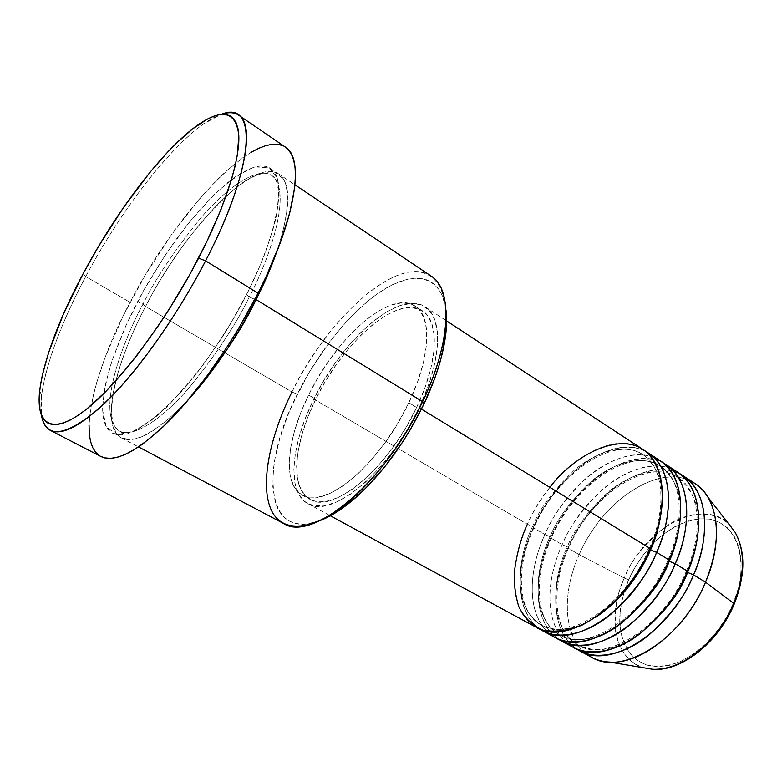 <?xml version="1.0" encoding="UTF-8"?>
<svg xmlns="http://www.w3.org/2000/svg" width="782" height="782" viewBox="0 0 782 782"><rect width="100%" height="100%" fill="white"/><g stroke="black" fill="none" stroke-linecap="round" stroke-linejoin="round"><path stroke-width="0.59" stroke-dasharray="3.91 2.93" d="M628.699 579.814C624.046 590.058 621.064 602.472 619.764 617.037C619.061 636.616 627.301 657.965 646.753 665.042C657.076 667.114 667.936 666.127 679.314 662.071C690.311 656.528 700.105 649.539 708.707 641.093C720.271 627.868 728.374 615.512 733.017 604.017L734.171 604.105L733.017 604.017L738.188 588.826L740.935 573.851L741.15 559.736L738.892 547.077L734.288 536.354L727.602 527.948L719.157 522.141L709.313 519.082L698.482 518.798L687.085 521.232L675.54 526.227L664.241 533.568L653.576 542.952L643.899 554.047L635.512 566.471L628.699 579.814L623.684 593.616L620.644 607.448L619.725 620.82L620.986 633.264L624.427 644.319L629.979 653.557L637.506 660.575L646.753 665.042L657.418 666.704L669.109 665.414L681.357 661.161L693.654 654.045L705.472 644.329L716.283 632.394L725.608 618.758L733.017 604.017C745.109 580.831 747.797 526.941 709.313 519.082C688.326 516.658 665.365 530.04 650.683 545.992C640.36 558.211 633.029 569.482 628.699 579.814L624.339 578.084L628.699 579.814M652.882 669.294C630.957 668.248 617.467 649.422 615.414 629.539C614.486 608.895 617.457 591.749 624.339 578.084C604.613 620.937 616.9 668.141 652.882 669.294M649.93 549.463L649.216 548.759L650.331 548.553L649.216 548.759L649.93 549.463M549.912 487.362C539.57 500.93 532.053 513.227 527.361 524.253L532.581 526.433C539.297 509.209 553.011 490.646 573.724 470.744C594.711 452.24 624.554 442.368 643.097 454.753C657.77 466.746 664.055 483.784 661.963 505.866C664.055 483.784 657.77 466.746 643.097 454.753C624.554 442.368 594.711 452.24 573.724 470.744C553.011 490.646 539.297 509.209 532.581 526.433L534.008 527.547L533.246 527.703C540.059 510.333 553.793 491.497 574.438 471.184C595.356 452.25 625.414 440.755 645.58 451.4C612.56 433.365 556.53 473.99 533.246 527.703L544.917 534.546L550.108 536.716C556.706 519.6 570.361 501.213 591.055 481.556C612.032 463.306 642.012 453.755 660.8 466.307C676.45 479.376 682.852 497.548 680.027 520.841C682.852 497.548 676.45 479.376 660.8 466.307C642.012 453.755 612.032 463.306 591.055 481.556C570.361 501.213 556.706 519.6 550.108 536.716L551.486 537.801L550.704 537.938C557.41 520.656 571.085 501.976 591.73 481.908C612.668 463.208 642.892 452.074 663.283 462.983C629.881 444.518 573.675 484.508 550.704 537.938L562.18 544.673L567.351 546.833C573.851 529.815 587.429 511.604 608.103 492.191C629.08 474.185 659.187 464.958 678.219 477.665C694.885 491.927 701.376 511.311 697.681 535.807C701.376 511.311 694.885 491.927 678.219 477.665C659.187 464.958 629.08 474.185 608.103 492.191C587.429 511.604 573.851 529.815 567.351 546.833L568.69 547.879L567.879 548.006C574.487 530.812 588.113 512.288 608.758 492.455C629.706 473.99 660.086 463.218 680.682 474.361C646.919 455.495 590.557 494.859 567.879 548.006L579.179 554.634L624.339 578.084L579.179 554.634C560.088 596.451 563.978 642.765 591.456 657.203M668.669 560.88L667.926 560.156L669.069 559.971L667.926 560.156L668.669 560.88M654.153 457.636C633.264 449.093 604.31 461.39 584.33 479.825C564.633 499.532 551.496 517.772 544.917 534.546C525.328 576.921 528.27 623.43 555.083 637.506M687.075 572.092L686.293 571.339L687.466 571.183L686.293 571.339L687.075 572.092M671.728 469.083C650.644 460.227 621.504 472.142 601.495 490.363C581.779 509.864 568.67 527.967 562.18 544.673C542.845 586.764 546.266 633.176 573.421 647.437M431.117 276.056C398.8 253.671 327.658 317.541 291.95 391.978L145.511 306.476C130.76 334.784 110.594 380.893 111.23 415.995C112.168 425.085 114.944 431.987 119.548 436.718C125.296 439.797 132.715 439.816 141.816 436.767C156.889 429.406 172.969 416.386 190.065 397.735C158.638 431.283 135.755 444.675 121.406 437.9C100.389 427.119 113.683 366.748 145.511 306.476L143.057 304.042C124.924 337.091 94.172 413.238 119.333 430.941C133.243 438.888 163.721 417.842 190.202 386.503C217.015 353.19 236.711 323.328 249.311 296.935L254.834 299.418L249.311 296.935C269.174 259.771 293.211 191.013 271.745 175.52C257.415 165.618 225.353 188.775 199.566 219.41C173.633 251.716 154.797 279.927 143.057 304.042C154.797 279.927 173.633 251.716 199.566 219.41C225.353 188.775 257.415 165.618 271.745 175.52C293.211 191.013 269.174 259.771 249.311 296.935L246.477 294.55L246.907 293.964C258.275 271.911 267.669 247.806 275.098 221.638C278.734 204.845 279.516 190.534 277.424 178.716L269.311 167.739L254.991 166.947C242.811 171.678 229.615 180.525 215.373 193.486C201.385 207.787 188.433 222.938 176.497 238.94C159.831 262.762 146.84 283.719 137.524 301.813L143.057 304.042L145.511 306.476L291.95 391.978L297.336 394.177C259.213 467.939 265.352 542.425 320.493 520.421L307.795 523.842L301.031 524.165L294.912 523.256L289.477 521.154L284.775 517.899L280.826 513.559L277.639 508.202L275.244 501.907L272.801 486.785L273.436 468.868L274.863 459.073L279.839 438.272L287.424 416.415L292.106 405.301L309.232 372.242L330.033 341.304L345.273 322.888L353.141 314.569L369.084 300.063L377.032 294.022L392.554 284.648L407.119 279.282L413.873 278.226L420.178 278.294L425.965 279.526L431.156 281.931L435.701 285.528L439.523 290.288L442.573 296.212L446.014 310.073C441.615 276.134 415.33 270.083 384.285 289.223C353.102 308.519 319.261 349.945 297.336 394.177L291.95 391.978C262.987 449.503 256.584 509.629 283.485 523.461M285.391 147.084C255.939 126.85 176.321 212.196 130.047 302.341L85.727 276.545L82.99 273.974L85.727 276.545C60.83 323.592 46.089 363.376 41.514 395.887L41.563 415.633C36.94 388.634 55.825 332.497 85.727 276.545L130.047 302.341C92.794 372.574 76.196 443.902 100.78 456.453M278.851 174.044C253.651 156.556 185.178 228.764 145.511 306.476C162.285 273.759 200.994 212.254 244.512 181.336C256.066 174.415 266.007 171.317 274.345 172.04L283.367 178.765C291.53 193.868 286.398 224.444 276.105 253.544C290.718 209.947 291.627 183.457 278.851 174.044L294.98 184.845M660.448 460.93C627.858 438.555 568.68 479.161 544.917 534.546L533.246 527.703C521.604 551.29 508.398 605.121 539.639 628.933C515.778 613.127 514.37 568.514 533.246 527.703L534.008 527.547L532.581 526.433C520.91 549.551 508.153 604.554 541.408 625.16C557.273 632.638 575.259 630.087 595.356 617.497C575.259 630.087 557.273 632.638 541.408 625.16C508.153 604.554 520.91 549.551 532.581 526.433L527.361 524.253C507.528 566.911 509.972 613.518 536.432 627.408M313.826 399.074L527.361 524.253L313.826 399.074L305.606 417.666L299.398 435.916L295.41 453.228L293.856 469.014L294.843 482.68L298.441 493.667L304.609 501.467L313.22 505.641L324.022 505.886L336.671 502.024L350.678 494.058L365.468 482.23L380.384 466.952L394.744 448.878L407.862 428.81L419.123 407.676C389.622 471.624 331.06 519.531 307.815 503.618C286.515 492.513 290.816 445.095 313.826 399.074C342.301 339.232 399.436 289.037 425.213 306.896C443.189 317.482 441.879 360.541 419.123 407.676L428.008 386.494L434.137 366.211L437.285 347.755L437.402 331.881L434.567 319.193L429.015 310.092L421.068 304.804L411.137 303.387L399.651 305.733L387.09 311.627L373.904 320.737L360.561 332.673L347.491 346.983L335.097 363.171L323.758 380.717L313.826 399.074M421.469 409.113L419.123 407.676L421.469 409.113M308.607 395.047L315.742 399.231C293.7 443.355 289.633 488.701 309.975 499.327C332.282 514.605 388.361 468.672 416.62 407.471L408.82 402.73C380.394 464.088 324.383 510.323 302.311 495.153C282.165 484.635 286.456 439.279 308.607 395.047L300.669 412.945L294.658 430.501L290.777 447.138L289.232 462.27L290.132 475.339L293.533 485.817L299.398 493.207L307.6 497.117L317.912 497.235L329.975 493.422L343.337 485.7L357.462 474.273L371.714 459.581L385.438 442.221L398.009 422.974L408.82 402.73L417.383 382.427L423.326 363.014L426.444 345.331L426.669 330.121L424.079 317.951L418.878 309.222L411.371 304.159L401.938 302.8L391 305.068L379.006 310.747L366.387 319.525L353.591 331.04L341.03 344.833L329.105 360.443L318.186 377.364L308.607 395.047C336.065 337.492 390.756 289.154 415.144 306.065C432.28 316.104 430.755 357.442 408.82 402.73L416.62 407.471C438.428 362.32 439.738 320.982 422.456 310.825C397.823 293.768 343.054 341.802 315.742 399.231L308.607 395.047M585.738 653.41C563.265 635.883 561.662 593.255 579.179 554.634L567.879 548.006L568.69 547.879L567.351 546.833C555.934 569.628 544.057 624.124 578.25 645.189C596.646 653.488 616.783 649.989 638.659 634.71C616.783 649.989 596.646 653.488 578.25 645.189C544.057 624.124 555.934 569.628 567.351 546.833L562.18 544.673L550.704 537.938L551.486 537.801L550.108 536.716C538.563 559.668 526.257 614.417 559.99 635.258C577.067 643.146 596.099 640.155 617.106 626.284M576.52 648.933C551.818 632.912 549.433 588.387 567.879 548.006C556.461 571.3 544.106 624.838 576.52 648.933M558.231 639.021C533.95 623.107 532.043 578.533 550.704 537.938C539.169 561.378 526.394 615.063 558.231 639.021M677.896 472.357C644.886 449.709 585.62 489.63 562.18 544.673C551.603 567.048 539.58 613.978 564.917 641.142M695.051 483.589C661.64 460.676 602.287 499.933 579.179 554.634C601.016 503.413 654.612 464.879 689.001 480.344M734.865 531.897C712.089 492.191 646.391 523.217 624.339 578.084C630.527 560.508 645.17 542.776 668.248 524.908C691.826 508.857 722.754 510.421 734.865 531.897M85.727 276.545C125.658 200.906 186.077 126.146 221.345 114.348L203.946 123.683C168.12 148.6 119.744 212.381 85.727 276.545M100.741 456.434L99.754 455.867M89.05 425.33L89.705 415.809L93.586 394.177L96.753 382.281L105.306 356.866L123.038 316.182L145.432 274.814L171.082 235.284L198.423 200.065L216.751 180.192L225.744 171.6L243.026 157.563L251.169 152.265M283.641 146.048L285.332 147.055M246.907 293.964L260.162 265.499L265.606 251.863L273.827 226.575L276.545 215.206L279.125 195.598L278.998 187.524L277.962 180.691L276.046 175.148L273.289 170.906L269.741 167.974L265.469 166.361L260.533 166.028L254.991 166.947L248.901 169.088L235.392 176.791L228.109 182.245L212.792 195.999L188.951 222.655L165.52 254.658L144.025 289.79L125.824 325.781L112.197 360.277L106.215 381.235L104.26 390.834L102.598 407.793L102.931 414.978L104.065 421.185L106.02 426.327L108.786 430.335L112.373 433.12L116.753 434.645L121.914 434.841L127.828 433.678L134.445 431.126L149.558 421.85L166.683 407.168L185.099 387.549L203.955 363.796L222.313 336.993L231.013 322.849L246.477 294.55L249.311 296.935C236.711 323.328 217.015 353.19 190.202 386.503C163.721 417.842 133.243 438.888 119.333 430.941C94.172 413.238 124.924 337.091 143.057 304.042L137.524 301.813C127.886 319.906 118.952 340.932 110.712 364.891C105.951 380.99 103.253 396.112 102.618 410.276L106.284 426.825L116.753 434.645L133.683 431.469L155.1 417.52C170.623 403.61 185.578 387.481 199.967 369.124C220.25 341.05 235.9 315.996 246.907 293.964M416.62 407.471L405.858 427.656L393.317 446.835L379.602 464.117L365.35 478.74L351.206 490.079L337.804 497.733L325.683 501.487L315.312 501.311L307.033 497.362L301.09 489.943L297.61 479.444L296.622 466.365L298.098 451.234L301.901 434.626L307.854 417.089L315.742 399.231L325.283 381.596L336.182 364.735L348.098 349.183L360.658 335.449L373.473 324.012L386.113 315.302L398.165 309.692L409.152 307.482L418.644 308.9L426.229 314.012L431.508 322.78L434.176 334.96L434.039 350.18L430.999 367.843L425.115 387.227L416.62 407.471M642.706 449.308C610.547 427.226 551.476 468.526 527.361 524.253M291.95 391.978C318.851 337.648 363.21 287.844 399.045 274.775C434.851 261.354 456.268 292.028 440.813 352.545M669.236 561.251C662.491 579.198 648.767 598.103 628.063 617.966C607.135 636.333 578.445 645.629 559.99 635.258C526.257 614.417 538.563 559.668 550.108 536.716L544.917 534.546C533.803 557.556 521.115 607.809 549.199 633.528M649.216 548.759C667.76 507.049 663.204 466.707 643.097 454.753C614.408 434.469 557.243 473.55 534.008 527.547C514.859 568.749 517.586 612.902 541.408 625.16C567.732 642.677 625.6 605.571 649.216 548.759M667.926 560.156C686.195 518.769 681.249 478.496 660.8 466.307C631.612 445.72 574.399 484.156 551.486 537.801C532.591 578.709 535.768 622.775 559.99 635.258C586.803 652.99 644.681 616.519 667.926 560.156M686.293 571.349C704.289 530.294 698.971 490.079 678.219 477.665C648.542 456.786 591.28 494.586 568.69 547.879C550.049 588.514 553.656 632.482 578.25 645.189C605.542 663.126 663.429 627.281 686.293 571.349M41.514 395.887L39.755 390.091M246.467 294.531C278.324 232.86 285.391 182.147 271.745 175.52C252.821 160.408 184.229 229.576 145.765 306.143C114.231 365.135 102.706 423.551 119.333 430.941C134.905 445.496 204.874 378.801 246.467 294.531M307.815 503.618L330.327 515.807M302.311 495.153L309.975 499.327M121.406 437.9L138.57 446.962M415.144 306.065L422.456 310.825M425.213 306.896L446.62 320.913M203.946 123.683L198.012 124.885"/><path stroke-width="1.17" d="M579.472 650.712L576.52 648.933C595.327 661.924 626.333 653.938 649.128 634.837C671.67 614.056 686.469 594.066 693.526 574.878L687.564 572.404C692.295 561.935 695.677 549.736 697.681 535.807C695.677 549.736 692.295 561.935 687.564 572.404L693.526 574.878L705.54 582.189L693.526 574.878C712.05 532.474 706.498 490.079 683.654 476.121L680.682 474.361C714.435 493.364 706.254 548.71 693.526 574.878C670.027 632.56 609.95 670.008 579.472 650.712L591.456 657.203C622.198 676.616 682.285 639.598 705.54 582.189L733.751 603.391C725.911 626.011 692.236 670.321 652.882 669.294C680.663 671.601 718.091 641.963 733.751 603.391L705.54 582.189C686.42 628.718 641.68 664.739 609.589 662.08C600.322 661.582 592.375 658.688 585.738 653.41M650.585 549.893L649.93 549.463L650.585 549.893C656.411 537.4 660.203 522.728 661.963 505.866C660.203 522.728 656.411 537.4 650.585 549.893L656.616 552.385L650.585 549.893C642.188 569.452 624.144 598.846 595.356 617.497C624.144 598.846 642.188 569.452 650.585 549.893M330.327 515.807L536.432 627.408C565.933 646.255 625.932 607.252 650.331 548.553C662.188 523.06 671.249 475.368 646.333 452.035C620.282 429.259 571.691 457.206 549.912 487.362M542.688 630.791L555.083 637.506C585.024 656.557 645.062 618.23 669.069 559.971L656.616 552.385C675.677 509.336 670.946 466.776 648.659 453.208L645.58 451.4C678.737 469.679 669.705 525.748 656.616 552.385C632.345 610.928 572.336 649.705 542.688 630.791L539.639 628.933C557.859 641.827 588.651 633.342 611.563 613.684C634.261 592.316 649.275 571.886 656.616 552.385L669.069 559.971C682.686 532.796 690.936 473.53 654.153 457.636M669.236 561.251L668.669 560.88L669.236 561.251C674.524 549.746 678.121 536.276 680.027 520.841C678.121 536.276 674.524 549.746 669.236 561.251L675.237 563.724L669.236 561.251C661.484 583.04 644.104 604.721 617.106 626.284M561.232 640.829L573.421 647.437C603.772 666.675 663.84 629.011 687.466 571.183L675.237 563.724C694.025 521.008 688.883 478.525 666.303 464.762L663.283 462.983C696.742 481.634 688.14 537.332 675.237 563.724C651.357 621.846 591.309 659.949 561.232 640.829L558.231 639.021C576.754 651.963 607.663 643.733 630.517 624.359C653.136 603.284 668.043 583.079 675.237 563.724L687.466 571.183C700.887 544.272 708.697 485.475 671.728 469.083M687.564 572.404L687.075 572.092L687.564 572.404C680.252 592.991 663.947 613.762 638.659 634.71C663.947 613.762 680.252 592.991 687.564 572.404M138.57 446.962L283.485 523.461C311.842 542.904 385.252 482.602 422.622 401.655L424.01 403.893C431.781 387.481 437.607 371.724 441.498 356.602C446.082 338.411 447.587 322.898 446.014 310.073L446.62 320.503L446.151 330.551L442.377 353.024L439.103 365.204L434.919 377.843L424.01 403.893L410.149 429.905L402.31 442.504L385.291 466.111L367.198 486.668L358.029 495.514L339.984 509.874L331.314 515.25L320.493 520.421C332.536 515.709 345.468 507.019 359.3 494.351C384.734 470.393 406.308 440.237 424.01 403.893L422.622 401.655C404.196 439.445 381.792 470.784 355.409 495.671C316.593 531.457 282.859 534.82 271.393 510.314C259.859 485.72 269.116 438.184 291.95 391.978M205.578 260.846L198.579 258.128C165.422 322.311 117.681 385.418 84.7 410.579C51.573 435.926 35.64 424.401 39.755 390.091C44.261 358.576 58.67 319.867 82.99 273.974L63.234 314.569L48.631 352.487L42.394 374.94L40.459 385.018L39.354 394.177L39.784 409.348L41.368 415.164L43.89 419.68L47.34 422.798L51.729 424.45L57.037 424.577L63.234 423.111L70.292 420.032L78.141 415.32L86.734 408.986L105.766 391.577L126.596 368.351L137.378 354.842L159 324.804L169.557 308.646L189.479 275.088L206.947 241.345L221.111 209.156L231.325 180.104L234.835 167.172L237.249 155.471L238.823 136.215L238.021 128.786L236.203 122.882L233.427 118.512L229.752 115.677L225.236 114.358L219.947 114.524L213.975 116.117L207.377 119.089L192.626 128.883L176.312 143.282L167.749 152.011L150.154 172.079L123.615 207.367L98.356 246.701L82.99 273.974C116.215 211.375 163.36 149.098 198.012 124.885C222.293 108.151 235.881 111.523 238.774 135.003C240.172 159.274 225.451 206.155 198.579 258.128L205.578 260.846C180.231 309.877 146.078 359.612 116.205 391.577C85.287 423.531 63.332 436.464 50.341 430.383C45.727 427.901 42.795 422.984 41.563 415.633C46.216 439.24 65.541 436.727 99.519 408.087C132.539 378.39 175.236 319.633 205.578 260.846L258.06 293.172L205.578 260.846C255.851 164.455 257.503 99.187 221.345 114.348C228.403 111.943 234.121 112.188 238.5 115.071C256.164 124.964 244.61 185.833 205.578 260.846M276.105 253.544C269.956 270.318 263.28 285.674 256.095 299.604L254.834 299.418L256.095 299.604C236.643 337.423 214.639 370.14 190.065 397.735C220.329 361.567 242.342 328.851 256.095 299.604L422.622 401.655L256.095 299.604C264.208 283.543 270.875 268.187 276.105 253.544M527.361 524.253C521.291 537.185 517.01 552.747 514.517 570.928C513.794 583.313 515.26 595.298 518.896 606.91C524.214 617.624 532.259 625.375 543.011 630.155C555.122 632.423 568.133 630.761 582.033 625.16C595.601 617.653 607.839 608.298 618.758 597.125C633.547 579.658 644.075 563.47 650.331 548.553L421.469 409.113L650.331 548.553C669.49 505.397 664.905 462.807 642.706 449.308L446.62 320.913M50.341 430.383L100.78 456.453C115.159 463.237 138.052 451.282 169.469 420.589C199.752 389.837 233.603 341.402 258.06 293.172C295.743 219.419 304.863 158.277 285.391 147.084L238.5 115.071M564.917 641.142C581.642 658.405 614.271 653.84 639.226 634.29C663.908 612.756 679.988 591.72 687.466 571.183C706.078 528.681 700.662 486.248 677.896 472.357L666.303 464.762M689.001 480.344C696.801 483.687 703.126 489.307 707.964 497.225C720.066 519.033 719.264 547.361 705.54 582.189C723.888 540.01 718.081 497.665 695.051 483.589L683.654 476.121M733.751 603.391C745.002 574.487 745.373 550.655 734.865 531.897C748.208 554.8 741.541 585.415 733.751 603.391M285.332 147.055L287.932 149.235L291.324 153.976L293.739 160.261L295.127 168.081L295.43 177.397L294.618 188.13L289.594 213.535L280.064 243.31L266.33 276.114L258.06 293.172L239.214 327.453L228.882 344.236L207.074 376.005L184.718 404.03L162.949 427.011L142.803 444L133.624 450.08L125.169 454.498L117.496 457.255L110.673 458.379L104.749 457.89L100.741 456.434M99.754 455.867L95.707 452.367L92.618 447.47L90.487 441.263L89.304 433.854L89.05 425.33M251.169 152.265L258.862 148.238L266.036 145.54L272.615 144.24L278.509 144.396L283.641 146.048M441.498 356.602L440.813 352.545C436.767 368.234 430.706 384.607 422.622 401.655C451.234 342.32 452.876 289.066 431.117 276.056L294.98 184.845M549.199 633.528C566.657 648.659 598.396 642.032 622.355 622.345C646.059 600.811 661.631 580.019 669.069 559.971C687.945 517.137 682.94 474.635 660.448 460.93L648.659 453.208M707.964 497.225L734.865 531.897C745.696 551.193 745.49 575.19 734.259 603.909C718.726 642.159 681.601 671.679 652.882 669.294L609.589 662.08M355.409 495.671L359.3 494.351"/></g></svg>
